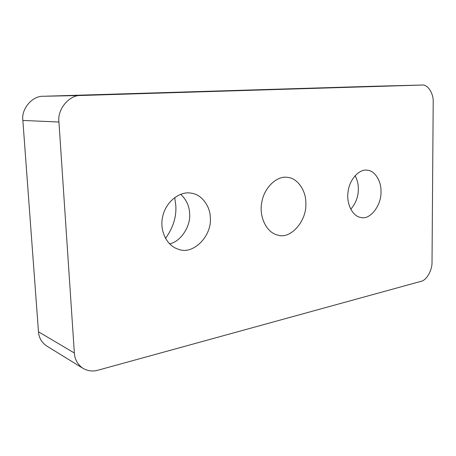 <?xml version="1.0" encoding="UTF-8"?>
<svg xmlns="http://www.w3.org/2000/svg" width="456" height="456" viewBox="0 0 456 456"><rect width="100%" height="100%" fill="white"/><g stroke="black" fill="none" stroke-linecap="round" stroke-linejoin="round"><path stroke-width="0.68" d="M373.407 86.269L422.062 85.044C427.757 84.206 433.73 93.622 433.2 102.252L432.02 261.989C432.408 269.98 426.48 280.491 421.008 281.341L98.051 370.181C92.95 371.668 87.94 371.064 83.026 368.362L46.734 346.03C41.621 342.473 38.868 337.725 38.469 331.78L22.857 120.447C21.056 108.847 32.553 95.578 43.491 96.267L373.487 86.269M22.857 120.447L58.938 122.02C57.08 109.286 69.397 94.717 81.003 95.486L43.491 96.267M58.938 122.02L74.356 353.007L38.469 331.78M83.026 368.362C77.634 364.595 74.744 359.476 74.356 353.007M165.488 238.448C173.012 227.989 176.461 217.147 175.845 205.918L174.711 197.505M422.022 85.05L81.003 95.486M305.822 203.097C307.11 220.55 290.785 239.52 278.08 235.159C266.429 232.965 258.974 216.509 261.704 202.869C263.944 187.182 277.533 175.389 287.445 177.378C297.625 177.891 306.204 191.132 305.822 203.097M355.07 175.657C357.27 179.749 358.365 184.104 358.353 188.71C358.399 196.53 355.857 203.376 350.715 209.241M380.977 191.423C381.769 205.143 370.021 220.294 360.93 217.483C352.243 216.452 346.172 203.017 348.065 191.862C349.416 179.128 359.602 168.76 367.08 170.196C374.786 170.31 381.427 181.357 380.977 191.423M180.661 194.302C186.401 199.637 189.388 206.106 189.628 213.704C190.933 225.885 180.827 241.731 169.512 243.869M210.313 217.928C211.983 235.98 193.241 255.092 178.792 249.386C166.218 245.881 159.309 229.767 162.746 216.343C166.115 200.891 180.696 190.756 191.389 193.213C201.974 194.427 210.444 206.825 210.313 217.928M373.447 86.269L422.062 85.044"/></g></svg>
